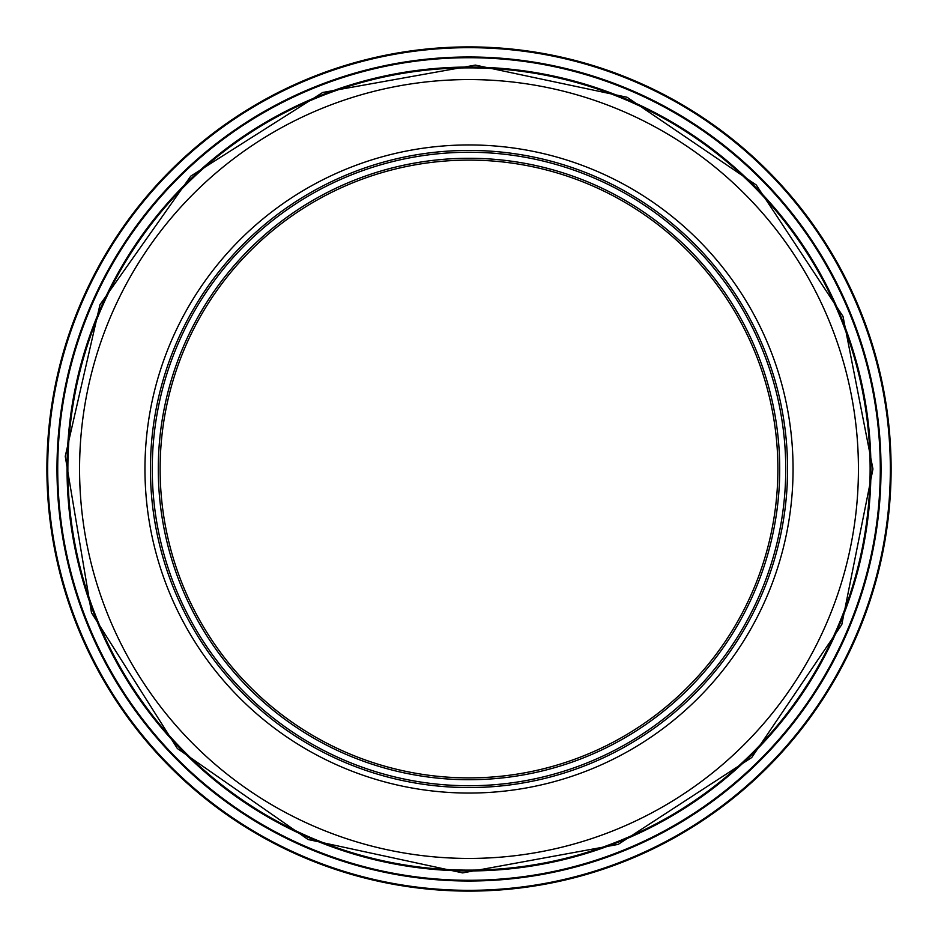 <?xml version="1.0" encoding="UTF-8"?>
<svg xmlns="http://www.w3.org/2000/svg" width="938" height="938" viewBox="0 0 938 938"><rect width="100%" height="100%" fill="white"/><g stroke="black" fill="none" stroke-linecap="round" stroke-linejoin="round"><path stroke-width="1.41" d="M79.566 469A389.434 389.434 0 0 0 663.717 806.258A389.434 389.434 0 0 0 663.717 131.742A389.434 389.434 0 0 0 79.566 469M67.864 469A401.136 401.136 0 0 0 669.568 816.388A401.136 401.136 0 0 0 669.568 121.612A401.136 401.136 0 0 0 67.864 469A401.136 401.136 0 0 0 669.568 816.388A401.136 401.136 0 0 0 669.568 121.612A401.136 401.136 0 0 0 67.864 469M150.432 469A318.568 318.568 0 0 0 628.284 744.889A318.568 318.568 0 0 0 628.284 193.111A318.568 318.568 0 0 0 150.432 469M160.117 469A308.883 308.883 0 0 0 623.442 736.506A308.883 308.883 0 0 0 623.442 201.494A308.883 308.883 0 0 0 160.117 469M891.1 469A422.1 422.1 0 0 0 257.95 103.45A422.1 422.1 0 0 0 257.95 834.55A422.1 422.1 0 0 0 891.1 469A422.1 422.1 0 0 0 257.95 103.45A422.1 422.1 0 0 0 257.95 834.55A422.1 422.1 0 0 0 891.1 469M881.017 469A412.017 412.017 0 0 0 262.992 112.185A412.017 412.017 0 0 0 262.992 825.815A412.017 412.017 0 0 0 881.017 469A412.017 412.017 0 0 0 262.992 112.185A412.017 412.017 0 0 0 262.992 825.815A412.017 412.017 0 0 0 881.017 469M144.956 469A324.044 324.044 0 0 0 631.028 749.638A324.044 324.044 0 0 0 631.028 188.362A324.044 324.044 0 0 0 144.956 469M152.261 469A316.739 316.739 0 0 0 627.37 743.306A316.739 316.739 0 0 0 627.37 194.694A316.739 316.739 0 0 0 152.261 469M158.288 469A310.713 310.713 0 0 0 624.356 738.089A310.713 310.713 0 0 0 624.356 199.911A310.713 310.713 0 0 0 158.288 469M890.338 469A421.338 421.338 0 0 0 258.337 104.118A421.338 421.338 0 0 0 258.337 833.882A421.338 421.338 0 0 0 890.338 469M880.29 469A411.29 411.29 0 0 0 263.355 112.818A411.29 411.29 0 0 0 263.355 825.182A411.29 411.29 0 0 0 880.29 469M870.933 469A401.933 401.933 0 0 0 268.034 120.908A401.933 401.933 0 0 0 268.034 817.092A401.933 401.933 0 0 0 870.933 469M872.95 469L843.004 316.376L756.274 184.997L627.076 97.259L475.343 65.097L322.684 92.475L190.789 176.121L99.979 304.709L65.25 456.314L91.502 612.76L177.364 748.524L308.098 839.522L462.657 872.903L618.189 844.399L751.713 757.541L841.796 624.544L872.95 469"/></g></svg>
